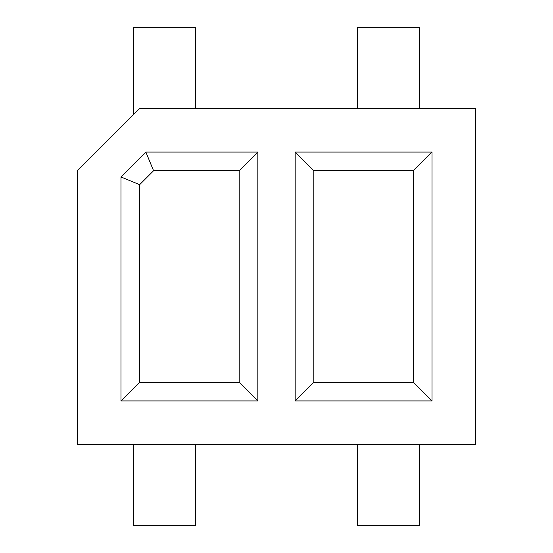 <?xml version="1.0" encoding="UTF-8"?>
<svg xmlns="http://www.w3.org/2000/svg" width="553" height="553" viewBox="0 0 553 553"><rect width="100%" height="100%" fill="white"/><g stroke="black" fill="none" stroke-linecap="round" stroke-linejoin="round"><path stroke-width="0.83" d="M257.836 400.925L257.836 152.075L145.854 152.075L120.969 176.96L120.969 400.925L257.836 400.925L239.173 382.261L239.173 170.739L153.582 170.739L139.632 184.688L139.632 382.261L239.173 382.261M120.969 400.925L139.632 382.261M139.632 108.526L475.58 108.526L475.58 444.474L77.42 444.474L77.42 170.739L139.632 108.526M295.164 400.925L295.164 152.075L432.031 152.075L432.031 400.925L295.164 400.925L313.827 382.261L313.827 170.739L413.368 170.739L413.368 382.261L313.827 382.261M120.969 176.96L139.632 184.688M257.836 152.075L239.173 170.739M145.854 152.075L153.582 170.739M133.411 114.748L133.411 27.65L195.624 27.65L195.624 108.526M357.376 108.526L357.376 27.65L419.589 27.65L419.589 108.526M195.624 444.474L195.624 525.35L133.411 525.35L133.411 444.474M419.589 444.474L419.589 525.35L357.376 525.35L357.376 444.474M295.164 152.075L313.827 170.739M432.031 400.925L413.368 382.261M432.031 152.075L413.368 170.739"/></g></svg>
